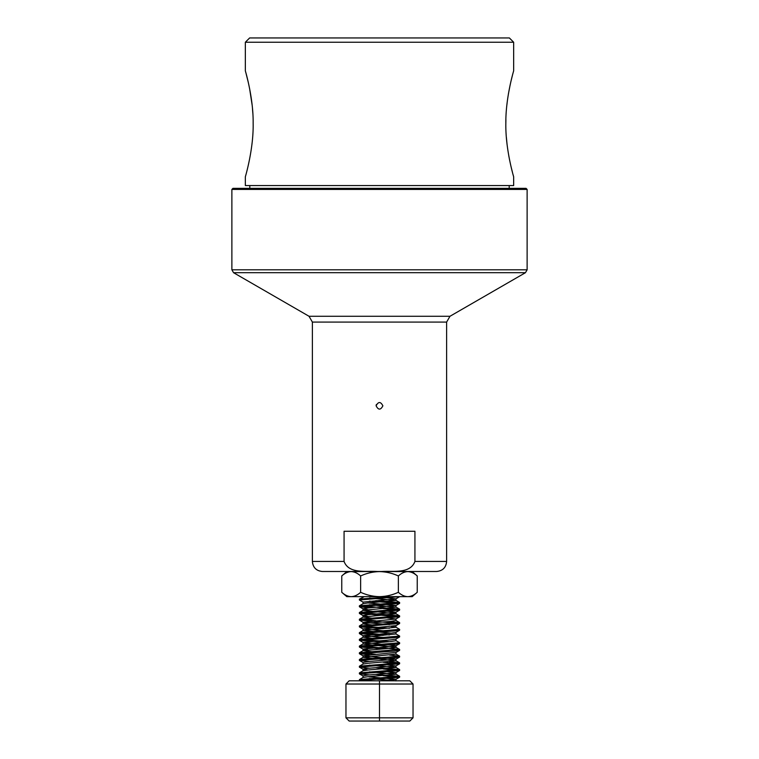<?xml version="1.0" encoding="UTF-8"?>
<svg xmlns="http://www.w3.org/2000/svg" width="759" height="759" viewBox="0 0 759 759"><rect width="100%" height="100%" fill="white"/><g stroke="black" fill="none" stroke-linecap="round" stroke-linejoin="round"><path stroke-width="1.14" d="M417.241 592.295L417.241 575.958C414.243 573.206 411.103 571.755 407.801 571.593C404.528 571.745 401.378 573.197 398.371 575.958L398.371 592.295C401.378 595.056 404.528 596.508 407.801 596.65L412.184 596.65L417.241 592.295C414.243 595.047 411.103 596.498 407.801 596.65L379.5 596.65C386.084 596.498 392.375 595.047 398.371 592.295M360.629 592.295C357.641 595.047 354.491 596.498 351.199 596.65L379.5 596.65C372.944 596.508 366.654 595.056 360.629 592.295L360.629 575.958C366.654 573.197 372.944 571.745 379.5 571.593C386.084 571.755 392.375 573.206 398.371 575.958M360.629 575.958C357.641 573.206 354.491 571.755 351.199 571.593C347.916 571.745 344.776 573.197 341.759 575.958L341.759 592.295C344.776 595.056 347.916 596.508 351.199 596.65L346.816 596.65L341.759 592.295M417.241 575.958L412.184 571.593L379.5 571.499L346.816 571.593L341.759 575.958M374.984 571.499L322.433 571.499C316.323 570.901 312.964 567.552 312.376 561.442L344.074 561.442L344.074 531.253L414.926 531.253L414.926 561.442C410.154 574.221 392.745 570.645 381.881 571.499L399.623 571.499M381.881 571.499L377.119 571.499C366.199 570.635 348.874 574.231 344.074 561.442M414.926 561.442L446.624 561.442L446.624 322.082L449.983 316.266L525.446 272.699L233.554 272.699L231.875 269.796L527.125 269.796L525.446 272.699M376.122 405.818C378.371 401.464 380.629 401.454 382.878 405.818C380.629 410.183 378.38 410.183 376.122 405.818A3.378 3.378 0 0 1 376.379 404.528M446.624 561.442C446.036 567.552 442.677 570.901 436.567 571.499L384.007 571.499M379.5 571.499L377.621 571.593M399.623 596.65L359.377 600.008L363.011 602.105L363.011 603.784M369.5 601.128L399.623 603.367L359.377 606.716L369.5 607.836M383.105 608.585L399.547 610.16L359.377 613.424L399.623 616.782L359.377 620.131L399.623 623.49L359.377 626.839L383.105 628.708M398.096 629.78L399.547 630.293L393.731 631.033L359.377 633.547L383.105 635.416M398.086 636.488L399.547 637L393.731 637.74L359.377 640.254L383.105 642.123M398.096 643.196L399.547 643.708L393.731 644.448L359.377 646.962L383.105 648.831M398.096 649.903L399.547 650.416L393.731 651.156L359.377 653.67L369.5 654.789M398.096 656.611L399.547 657.123L393.731 657.863L359.377 660.377L369.5 661.497M383.105 662.246L399.547 663.831L359.377 667.085L369.5 668.205M383.105 668.954L399.547 670.539L359.377 673.793L369.5 674.912M383.105 675.662L399.547 677.246L359.453 680.595M393.769 596.65L359.453 599.079L360.904 599.591M375.895 600.663L399.623 602.523L359.453 605.786L399.547 609.145L359.453 612.494L399.547 615.853L359.453 619.202L375.895 620.786M389.5 621.526L399.623 622.646L359.377 626.004L389.5 628.234M391.16 626.422L395.894 627.143L399.623 629.353L359.377 632.712L389.5 634.941M395.989 632.294L395.989 633.964L399.623 636.061L359.377 639.42L389.5 641.659M395.894 640.568L399.623 642.769L359.453 646.032L399.547 649.391L359.453 652.74L375.904 654.324M389.5 655.074L399.623 656.184L359.453 659.448L360.904 659.96M389.5 661.782L399.623 662.901L359.453 666.155L360.904 666.668M375.904 667.74L399.623 669.609L359.453 672.863L360.904 673.375M375.895 674.447L399.623 676.316L359.453 679.571L360.904 680.083M513.653 42.238L509.365 37.95L249.635 37.95L245.347 42.238L245.347 70.881C245.432 71.061 253.468 98.034 253.145 123.176C253.696 148.821 245.451 176.496 245.347 176.743L245.347 185.557L513.653 185.557L513.653 176.743C513.558 176.553 505.333 148.84 505.845 123.347C505.513 98.034 513.568 71.118 513.653 70.881L513.653 42.238L245.347 42.238M510.171 84.799L508.397 93.993M507.344 101.032L506.86 105.084M505.902 119.713L505.845 123.546M506.395 137.55L507.012 143.887M508.758 155.652L509.631 160.206M511.025 166.582L512.401 172.113M513.321 175.547L513.454 176.031M512.363 75.653L511.158 80.454M248.411 82.911L246.115 73.689M245.954 73.073L245.698 72.162M252.813 113.091L252.472 108.48M252.121 104.941L249.578 88.414M509.204 185.557L509.204 188.346M231.875 189.418L232.947 188.346L526.053 188.346L527.125 189.418L231.875 189.418L231.875 269.796M527.125 189.418L527.125 269.796M413.038 717.834L409.822 721.05L379.5 721.05L379.5 717.834L413.038 717.834L413.038 684.02L345.962 684.02L345.962 717.834L379.5 717.834L379.5 680.804L409.822 680.804L413.038 684.02M379.5 721.05L349.178 721.05L345.962 717.834M345.962 684.02L349.178 680.804L379.5 680.804M383.096 597.305L395.894 598.87L363.011 602.105M367.84 602.94L395.989 605.464L367.84 607.978L363.011 608.813L367.84 609.657M383.105 610.72L395.894 612.285L367.84 614.686L363.011 615.521L367.84 616.365M383.105 617.428L395.894 618.993L363.106 622.342L389.5 624.61M395.894 627.143L395.989 625.587L363.011 628.936L389.5 631.317M399.538 630.293L395.894 632.408L391.16 633.129L363.011 635.644L389.5 638.025M399.538 637L395.894 639.116L391.16 639.837L363.011 642.351L395.989 645.71L395.989 647.389L391.16 648.224L363.106 650.624L375.895 652.18M399.538 643.708L395.894 645.824L391.16 646.545L363.011 649.059L367.84 649.903M383.105 650.966L389.5 651.44M399.547 656.099L395.989 654.097L395.989 652.417L363.011 655.767L395.989 659.125L367.84 661.639L363.011 662.474L363.011 664.153M383.105 664.381L395.894 665.947L367.84 668.347L363.011 669.182L367.84 670.026M383.105 671.089L395.894 672.654L367.84 675.055L363.011 675.889L363.011 677.569M367.84 676.734L395.989 679.248L381.426 680.804M364.282 596.65L359.453 599.079M369.5 598.054L395.989 600.426L367.84 602.94L363.106 603.671L359.453 605.786M369.5 604.762L395.989 607.134L363.106 610.378L395.894 613.727L363.106 617.086L375.895 618.642M399.538 622.56L395.894 620.435L391.16 621.393L367.84 623.073L363.011 623.907L375.895 625.35M395.989 627.257L363.011 630.615L391.16 633.129M395.989 633.964L363.106 637.209L375.895 638.765M395.989 639.002L395.989 640.672L391.16 641.516L363.011 644.03L395.989 647.389M395.989 654.097L363.106 657.332L395.989 660.804L367.84 663.319L363.106 664.04L359.453 666.155M369.5 665.131L395.989 667.512L367.84 670.026L363.106 670.747L359.453 672.863M369.5 671.838L395.989 674.22L367.84 676.734L363.106 677.455L359.453 679.571M369.5 678.546L395.875 680.804M446.624 322.082L312.376 322.082L309.017 316.266L233.554 272.699M449.983 316.266L309.017 316.266M312.376 322.082L312.376 561.442M359.377 599.174L359.377 600.008M359.377 605.881L359.377 606.716M359.377 612.589L359.377 613.424M359.377 619.297L359.377 620.131M359.377 626.004L359.377 626.839M359.377 632.712L359.377 633.547M359.377 639.42L359.377 640.254M359.377 646.127L359.377 646.962M359.377 652.835L359.377 653.67M359.377 659.543L359.377 660.377M359.377 666.25L359.377 667.085M359.377 672.958L359.377 673.793M359.377 679.666L359.377 680.5M399.623 602.523L399.623 603.367M399.623 609.23L399.623 610.075M399.623 615.938L399.623 616.782M399.623 622.646L399.623 623.49M399.623 629.353L399.623 630.198M399.623 636.061L399.623 636.905M399.623 642.769L399.623 643.613M399.623 649.476L399.623 650.321M399.623 656.184L399.623 657.028M399.623 662.901L399.623 663.736M399.623 669.609L399.623 670.444M399.623 676.316L399.623 677.151M249.796 185.557L249.796 188.346M399.547 596.745L395.894 598.87M399.547 603.452L395.894 605.578M359.453 606.811L363.106 608.927M399.547 610.16L395.894 612.285M359.453 613.519L363.106 615.634M399.547 616.868L395.894 618.993M359.453 620.226L363.106 622.342M399.547 623.585L395.894 625.701M359.462 626.934L363.106 629.05M359.462 633.642L363.106 635.757M359.462 640.349L363.106 642.465M359.462 647.057L363.106 649.173M399.538 650.416L395.894 652.531M359.462 653.765L363.106 655.88M399.538 657.123L395.894 659.239M359.462 660.472L363.106 662.588M399.538 663.831L395.894 665.947M359.462 667.18L363.106 669.296M399.538 670.539L395.894 672.654M359.462 673.888L363.106 676.003M399.538 677.246L395.894 679.362M395.989 598.756L395.989 600.426M395.989 605.464L395.989 607.134M363.011 608.813L363.011 610.492M395.989 612.171L395.989 613.841M363.011 615.521L363.011 617.2M395.989 618.879L395.989 620.549M363.011 622.228L363.011 623.907M363.011 628.936L363.011 630.615M363.011 635.644L363.011 637.323M363.011 642.351L363.011 644.03M363.011 649.059L363.011 650.738M363.011 655.767L363.011 657.446M395.989 659.125L395.989 660.804M395.989 665.833L395.989 667.512M363.011 669.182L363.011 670.861M395.989 672.54L395.989 674.22M395.989 679.248L395.989 680.927M395.894 600.312L399.547 602.437M395.894 607.02L399.547 609.145M363.106 610.378L359.453 612.494M395.894 613.727L399.547 615.853M363.106 617.086L359.453 619.202M363.106 623.794L359.453 625.909M363.106 630.501L359.453 632.617M363.106 637.209L359.453 639.325M363.106 643.917L359.453 646.032M395.894 647.275L399.547 649.391M363.106 650.624L359.453 652.74M363.106 657.332L359.453 659.448M395.894 660.691L399.547 662.806M395.894 667.398L399.547 669.514M395.894 674.106L399.547 676.222"/></g></svg>
